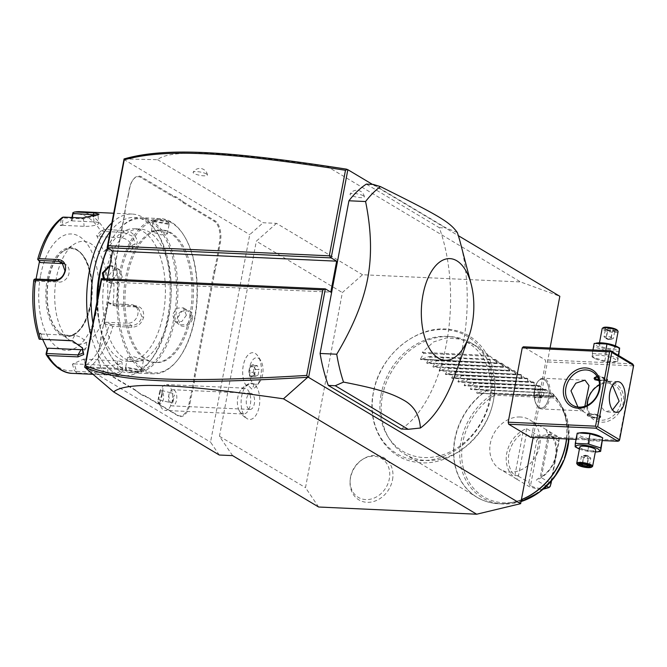 <?xml version="1.0" encoding="UTF-8"?>
<svg xmlns="http://www.w3.org/2000/svg" width="667" height="667" viewBox="0 0 667 667"><rect width="100%" height="100%" fill="white"/><g stroke="black" fill="none" stroke-linecap="round" stroke-linejoin="round"><path stroke-width="0.5" stroke-dasharray="3.33 2.5" d="M550.058 348.007L533.166 437.41M318.634 507.012L305.503 487.669L342.371 292.563L362.523 274.746L520.585 281.949L559.83 296.29M490.704 397.724A68.426 56.553 120.8 0 1 419.718 460.513A68.426 56.553 120.8 0 1 373.47 392.379A68.426 56.553 120.8 0 1 444.455 329.59A68.426 56.553 120.8 0 1 490.704 397.724M392.513 479.806A24.529 20.277 -59.2 0 0 385.276 458.579A24.529 20.277 -59.2 0 0 363.415 458.871A24.529 20.277 -59.2 0 0 350.492 477.889A24.529 20.277 -59.2 0 0 350.075 481.207A24.529 20.277 -59.2 0 0 368.559 502.326A24.529 20.277 -59.2 0 0 392.513 479.806M372.461 184.392L458.362 235.693M633.492 364.891L619.001 440.195L531.649 436.21L545.698 361.881L545.206 359.863L523.303 346.79M531.649 436.21L530.573 437.294M401.259 428.989A129.49 66.617 92.6 0 0 439.295 227.689L366.333 184.117M124.079 158.946L157.595 159.705C162.198 155.478 173.854 153.285 192.555 153.135C213.582 153.293 240.512 154.069 327.355 166.55L520.585 281.949M327.355 166.55L346.398 169.126M157.595 159.705L263.165 222.753L276.48 223.353L362.523 274.746M363.44 195.823A7.287 1.659 -169.3 0 0 355.811 193.63A7.287 1.659 -169.3 0 0 350.092 194.055A7.287 1.659 -169.3 0 0 350.959 195.256A7.287 1.659 -169.3 0 0 359.146 197.515A7.287 1.659 -169.3 0 0 364.357 196.757A7.287 1.659 -169.3 0 0 363.44 195.823M206.512 173.995A7.287 1.659 -169.3 0 0 198.883 171.811A7.287 1.659 -169.3 0 0 193.163 172.236A7.287 1.659 -169.3 0 0 194.03 173.428A7.287 1.659 -169.3 0 0 202.218 175.688A7.287 1.659 -169.3 0 0 207.429 174.929A7.287 1.659 -169.3 0 0 206.512 173.995M276.48 223.353L256.328 241.179L342.371 292.563M232.591 455.628L219.46 436.285L305.503 487.669M219.46 436.285L256.328 241.179M258.571 358.287A13.307 6.845 -87.4 0 1 260.755 360.564A13.307 6.845 -87.4 0 1 259.788 381.832A13.307 6.845 -87.4 0 1 253.76 383.742A13.307 6.845 -87.4 0 1 249.741 367.175A13.307 6.845 -87.4 0 1 258.571 358.287M247.157 418.693A18.109 9.321 -87.4 0 1 241.146 400.625A18.109 9.321 -87.4 0 1 249.074 383.667A18.109 9.321 -87.4 0 1 253.71 384.034A18.109 9.321 -87.4 0 1 259.246 406.286A18.109 9.321 -87.4 0 1 247.465 418.859A18.109 9.321 -87.4 0 1 247.157 418.693M219.276 455.019L210.53 442.121L249.733 234.634L263.165 222.753M123.795 159.421L249.733 234.634M84.592 366.917L210.53 442.121M107.312 278.931L106.745 281.924L330.807 292.138M101.267 278.656L106.745 281.924M135.401 389.987L135.843 390.629A33.342 17.159 -87.4 0 1 138.886 393.138L143.48 395.881A33.342 17.159 -87.4 0 1 146.757 397.148L178.064 415.841A17.809 9.163 92.6 0 0 189.887 403.952L191.062 397.724A33.342 17.159 -87.4 0 1 192.555 391.654L191.704 391.379A33.992 17.484 92.6 0 0 190.195 397.515L189.019 403.735A17.159 8.829 -87.4 0 1 177.622 415.199L146.323 396.506A33.992 17.484 92.6 0 0 143.013 395.214L138.478 392.504A33.992 17.484 92.6 0 0 135.401 389.987L104.094 371.286A17.159 8.829 -87.4 0 1 101.284 368.342A17.159 8.829 -87.4 0 1 98.908 349.925L100.083 343.697A33.992 17.484 92.6 0 0 100.967 337.194L102.66 328.214A33.992 17.484 92.6 0 0 104.169 322.078L124.079 216.725A33.992 17.484 92.6 0 0 124.954 210.222L126.655 201.242A33.992 17.484 92.6 0 0 128.164 195.106L129.34 188.886A17.159 8.829 -87.4 0 1 132.966 179.882A17.159 8.829 -87.4 0 1 140.729 177.422L172.036 196.115A33.992 17.484 92.6 0 0 175.338 197.407L179.882 200.117A33.992 17.484 92.6 0 0 182.95 202.635L214.257 221.336A17.159 8.829 -87.4 0 1 219.443 242.696L218.267 248.924A33.992 17.484 92.6 0 0 217.392 255.428L215.691 264.407A33.992 17.484 92.6 0 0 214.182 270.544L194.28 375.896A33.992 17.484 92.6 0 0 193.397 382.399L191.704 391.379M135.843 390.629L104.536 371.936A17.809 9.163 92.6 0 1 101.617 368.876A17.809 9.163 92.6 0 1 99.15 349.758L100.325 343.538A33.342 17.159 -87.4 0 0 101.192 337.093L102.66 328.214M104.169 322.078L104.411 321.919A33.342 17.159 -87.4 0 1 102.918 327.989M104.411 321.919L124.32 216.567A33.342 17.159 -87.4 0 0 125.188 210.122L126.655 201.242M128.164 195.106L128.406 194.947A33.342 17.159 -87.4 0 1 126.905 201.017M128.406 194.947L129.581 188.719A17.809 9.163 92.6 0 1 133.342 179.381A17.809 9.163 92.6 0 1 141.404 176.83L172.703 195.523A33.342 17.159 -87.4 0 0 175.98 196.79L180.582 199.541L179.882 200.117M182.95 202.635L183.625 202.043A33.342 17.159 -87.4 0 1 180.582 199.541M183.625 202.043L214.924 220.735A17.809 9.163 92.6 0 1 220.31 242.913L219.135 249.133A33.342 17.159 -87.4 0 0 218.267 255.578L216.55 264.682L215.691 264.407M214.182 270.544L215.057 270.752A33.342 17.159 -87.4 0 1 216.55 264.682M215.057 270.752L195.148 376.105A33.342 17.159 -87.4 0 0 194.28 382.55L192.555 391.654M143.48 395.881L143.013 395.214M194.28 382.55L193.397 382.399M218.267 255.578L217.392 255.428M175.98 196.79L175.338 197.407M138.886 393.138L138.478 392.504M191.246 315.466A66.366 34.142 92.6 0 0 162.198 230.015A66.366 34.142 92.6 0 0 127.105 277.155A66.366 34.142 92.6 0 0 156.153 362.606A66.366 34.142 92.6 0 0 191.246 315.466M189.862 315.399A66.366 34.142 92.6 0 0 160.814 229.957A66.366 34.142 92.6 0 0 125.721 277.097A66.366 34.142 92.6 0 0 154.769 362.54A66.366 34.142 92.6 0 0 189.862 315.399M120.71 274.104A76.722 39.47 -87.4 0 1 184.242 236.01A76.722 39.47 -87.4 0 1 194.864 318.392A76.722 39.47 -87.4 0 1 178.656 358.646A76.722 39.47 -87.4 0 1 132.691 358.554A76.722 39.47 -87.4 0 1 120.71 274.104M119.41 273.787A77.697 39.97 -87.4 0 1 160.497 218.593A77.697 39.97 -87.4 0 1 183.75 235.209A77.697 39.97 -87.4 0 1 194.506 318.634A77.697 39.97 -87.4 0 1 178.081 359.396A77.697 39.97 -87.4 0 1 153.418 373.82A77.697 39.97 -87.4 0 1 119.41 273.787M107.695 248.024A77.697 39.97 -87.4 0 1 116.7 232.149A77.697 39.97 -87.4 0 1 141.362 217.725A77.697 39.97 -87.4 0 1 175.371 317.759A77.697 39.97 -87.4 0 1 134.284 372.953A77.697 39.97 -87.4 0 1 111.039 356.336A77.697 39.97 -87.4 0 1 97.774 297.157M109.905 265.199L115.875 267.025L117.334 273.695L111.197 281.491L103.285 278.748M192.421 318.534C194.647 307.512 178.814 306.795 177.447 317.851C174.704 328.564 190.537 329.29 192.421 318.534L191.554 318.326L188.578 310.939L181.908 311.239L177.689 317.692L180.273 324.837L187.002 324.571L191.554 318.326M153.944 221.111L169.46 223.895L168.926 221.786L158.479 219.468L152.918 220.293L154.385 221.752L168.718 224.337L169.243 223.703L168.251 222.386L159.38 220.352L153.343 220.694L154.385 221.752M125.863 369.76L125.329 367.65L140.837 370.443L141.863 371.252L136.301 372.078L125.863 369.76L126.53 369.159L125.538 367.842L126.071 367.209L140.395 369.793L141.446 370.852L135.401 371.202L126.53 369.159M107.52 247.924A76.722 39.47 -87.4 0 1 116.133 232.908A76.722 39.47 -87.4 0 1 162.089 232.991A76.722 39.47 -87.4 0 1 174.07 317.442A76.722 39.47 -87.4 0 1 110.539 355.536A76.722 39.47 -87.4 0 1 97.415 299.066M169.059 314.449A66.366 34.142 92.6 0 0 140.012 229.006A66.366 34.142 92.6 0 0 104.919 276.146A66.366 34.142 92.6 0 0 133.967 361.597A66.366 34.142 92.6 0 0 169.059 314.449M96.948 301.526A66.366 34.142 92.6 0 0 128.147 361.331A66.366 34.142 92.6 0 0 163.24 314.19A66.366 34.142 92.6 0 0 134.192 228.739A66.366 34.142 92.6 0 0 101.784 264.766M110.138 231.724A77.697 39.97 -87.4 0 1 157.954 234.034A77.697 39.97 -87.4 0 1 168.718 317.459A77.697 39.97 -87.4 0 1 152.293 358.221A77.697 39.97 -87.4 0 1 92.905 322.928M111.798 222.945A80.932 41.637 -87.4 0 1 132.083 214.057A80.932 41.637 -87.4 0 1 156.303 231.366A80.932 41.637 -87.4 0 1 167.509 318.267A80.932 41.637 -87.4 0 1 150.4 360.722A80.932 41.637 -87.4 0 1 124.712 375.754A80.932 41.637 -87.4 0 1 90.729 334.459M72.42 373.37A80.932 41.637 92.6 0 0 77.23 373.053L107.337 374.42L119.968 373.82L123.462 370.485L118.726 369.318L88.619 367.942A80.932 41.637 92.6 0 0 112.815 326.355L131.833 327.222C137.761 326.955 141.696 323.612 143.655 317.175C144.172 310.547 141.579 306.762 135.876 305.82L116.858 304.952A80.932 41.637 92.6 0 0 111.689 245.831L130.707 246.698C143.472 247.265 135.501 229.756 123.362 230.407L104.352 229.54A80.932 41.637 92.6 0 0 79.79 211.672M37.811 259.505L37.852 259.388A78.531 40.404 -87.4 0 1 61.189 219.293L62.264 217.484L63.173 217.959L62.089 225.321L84.117 226.33A9.713 2.093 175 0 0 93.922 225.521A9.713 2.093 175 0 0 98.733 223.262L98.032 215.283L83.467 218.884L63.173 217.959M112.815 326.355L110.88 325.388L109.004 325.413A78.531 40.404 -87.4 0 1 85.668 365.508L86.427 367.409L88.619 367.942M111.689 245.831L109.43 245.648L108.012 247.257A78.531 40.404 -87.4 0 1 112.998 304.269L108.362 302.309L104.36 323.47L105.753 322.228L111.189 324.521L110.88 325.388M111.189 324.521L131.482 325.446C136.743 325.204 140.22 322.311 141.921 316.75L138.277 307.854L134.992 306.862L114.699 305.936L114.657 305.394L116.858 304.952M112.998 304.269L114.657 305.394M72.436 214.24A78.531 40.404 -87.4 0 1 100.759 231.157L96.673 235.551L103.927 251.659L109.43 245.648M109.421 245.573L129.706 246.498L135.093 244.014L132.991 236.368L123.337 232.358L103.043 231.432L102.576 230.432L104.352 229.54M100.759 231.157L102.576 230.432M61.189 219.293L60.255 225.579L62.089 225.321M60.255 225.579L71.511 220.527L71.961 217.484M103.927 251.659L108.012 247.257M40.612 275.371A58.271 29.982 -87.4 0 1 79.306 236.443A58.271 29.982 -87.4 0 1 96.932 309.004A58.271 29.982 -87.4 0 1 58.246 347.932A58.271 29.982 -87.4 0 1 40.612 275.371M39.461 261.489L37.852 259.388M40.429 262.54L39.528 261.197M63.557 263.682A9.713 8.029 120.8 0 1 65.683 264.499A9.713 8.029 120.8 0 1 68.476 275.129A9.713 8.029 120.8 0 1 58.946 282.124L36.918 281.124L34.959 278.989M39.253 339.236L38.844 337.544A78.531 40.404 -87.4 0 1 33.859 280.54L34.034 279.49M33.859 280.54L35.526 282.358L36.918 281.124M72.811 340.92L82.191 347.574M77.23 373.053L74.412 370.56A78.531 40.404 -87.4 0 1 46.098 353.643M85.668 365.508L83.633 359.088L72.378 364.14L74.204 363.882L76.597 371.411L75.796 372.178M76.597 371.411L107.979 372.836L117.826 372.603L122.645 370.31L122.061 369.46L117.867 368.401L86.477 366.975L86.427 367.409M83.633 359.088L117.217 360.955A9.713 2.093 -5 0 1 121.944 362.331A9.713 2.093 -5 0 1 117.134 364.591A9.713 2.093 -5 0 1 107.329 365.391L107.979 372.836L107.337 374.42M86.477 366.975L84.092 359.446M72.378 364.14L74.412 370.56M42.68 339.47L39.953 333.008L38.844 337.544M35.526 282.358L36.051 279.039M104.36 323.47L109.004 325.413M105.753 322.228L127.781 323.237A9.713 8.029 -59.2 0 0 137.31 316.241A9.713 8.029 -59.2 0 0 134.517 305.603A9.713 8.029 -59.2 0 0 131.291 304.652L109.263 303.652L114.699 305.936M108.362 302.309L109.263 303.652M48.608 279.623A43.705 22.486 -87.4 0 1 63.815 250.925A43.705 22.486 -87.4 0 1 71.719 248.574A43.705 22.486 -87.4 0 1 90.845 304.844A43.705 22.486 -87.4 0 1 67.734 335.893A43.705 22.486 -87.4 0 1 60.08 332.833A43.705 22.486 -87.4 0 1 48.608 279.623M56.378 277.906A51.476 26.48 92.6 0 0 69.893 340.579A51.476 26.48 92.6 0 0 106.128 307.612A51.476 26.48 92.6 0 0 100.884 255.719A51.476 26.48 92.6 0 0 74.287 244.105A51.476 26.48 92.6 0 0 56.378 277.906M39.953 333.008L41.546 334.042L40.237 339.353M41.546 334.042L74.671 335.551A9.713 5.936 30.2 0 1 84.075 340.012A9.713 5.936 30.2 0 1 86.251 347.507A9.713 5.936 30.2 0 1 83.133 349.541M74.204 363.882L107.329 365.391M104.636 250.734L126.663 251.734A9.713 5.936 -149.8 0 0 131.874 249.55A9.713 5.936 -149.8 0 0 129.698 242.046A9.713 5.936 -149.8 0 0 120.293 237.594L98.257 236.585L103.043 231.432M96.673 235.551L98.257 236.585M71.511 220.527L71.969 220.885L72.47 217.509M71.969 220.885L94.005 221.894A9.713 2.093 175 0 1 98.733 223.262M109.721 266.183L114.507 266.708L117.092 273.854L112.873 280.307L106.211 280.607L104.294 278.789M122.253 276.938L119.668 269.793L112.94 270.052L108.388 276.305L111.372 283.692L118.034 283.392L122.253 276.938M142.329 359.58L133.617 356.662L127.472 357.629L128.464 358.946L137.335 360.98L143.372 360.63L142.329 359.58M186.393 315.241L181.841 321.494L175.113 321.752L172.528 314.607L176.747 308.162L183.408 307.862L186.393 315.241M166.316 232.6L167.317 233.925L161.164 234.884L152.451 231.974L151.409 230.915L157.445 230.565L166.316 232.6M253.227 384.217C254.41 384.584 253.844 386.16 251.517 388.936L251.467 388.936A15.374 7.912 -87.4 0 0 249.049 386.468A15.374 7.912 -87.4 0 0 246.29 385.843L246.298 385.818C250.117 383.892 252.426 383.358 253.227 384.217M246.298 385.818A18.126 9.33 92.6 0 1 243.33 365.308A18.126 9.33 92.6 0 1 252.86 352.718A18.126 9.33 92.6 0 1 255.311 353.485A18.126 9.33 -87.4 0 1 258.287 356.595A18.126 9.33 -87.4 0 1 256.97 385.568A18.126 9.33 -87.4 0 1 251.517 388.936M243.455 414.007A12.948 6.662 92.6 0 1 241.704 413.457A12.948 6.662 -87.4 0 1 239.145 410.463A12.948 6.662 -87.4 0 1 240.02 391.271A12.948 6.662 -87.4 0 1 244.631 388.136A12.948 6.662 -87.4 0 1 246.381 388.686A12.948 6.662 92.6 0 1 250.559 403.11A12.948 6.662 92.6 0 1 243.455 414.007L165.266 410.447A12.948 6.662 92.6 0 0 172.369 399.55A12.948 6.662 92.6 0 0 168.192 385.117A12.948 6.662 92.6 0 0 166.442 384.576A12.948 6.662 92.6 0 0 162.715 386.51L159.755 390.954A6.478 3.335 -87.4 0 1 163.515 398.658A6.478 3.335 -87.4 0 1 158.079 402.334A6.478 3.335 -87.4 0 1 157.729 401.684L159.755 390.954M246.29 385.843A18.126 9.33 -87.4 0 1 243.297 365.324A18.126 9.33 -87.4 0 1 252.835 352.718A18.126 9.33 -87.4 0 1 261.339 370.969A18.126 9.33 -87.4 0 1 251.467 388.936M250.817 377.113L248.666 372.328L249.85 366.033L253.202 364.532L255.353 369.318L254.169 375.613L250.817 377.113L251.592 376.346L249.708 372.161L250.75 366.675L253.668 365.358L255.553 369.543L254.511 375.029L251.342 376.396L254.294 375.071M254.169 375.613L254.511 375.029L254.169 375.613L254.511 375.029L258.054 375.196L255.127 376.505L253.252 372.328L248.666 372.328M255.353 369.318L259.088 369.701L258.054 375.196M253.202 364.532L253.668 365.358L253.202 364.532M249.85 366.033L250.75 366.675L254.285 366.833L257.204 365.524L259.088 369.701M255.127 376.505L251.592 376.346M253.252 372.328L254.285 366.833M257.204 365.524L253.668 365.358M157.729 401.684L159.613 402.901A12.948 6.662 92.6 0 0 161.389 407.67A12.948 6.662 92.6 0 0 163.515 409.897A12.948 6.662 92.6 0 0 165.266 410.447M159.613 402.901C162.289 396.34 163.323 390.879 162.715 386.51M161.739 394.322A4.852 1.076 103.7 0 1 159.305 399.892A4.852 1.076 103.7 0 1 159.171 396.031A4.852 1.076 103.7 0 1 161.606 390.462A4.852 1.076 103.7 0 1 161.739 394.322M172.853 402.993A4.852 1.076 103.7 0 1 172.978 399.408A4.852 1.076 103.7 0 1 174.37 394.972L172.853 402.993L170.152 402.384L168.701 396.023C169.051 393.422 170.127 392.446 171.911 393.096L174.37 394.972M174.095 390.07A8.096 4.16 -87.4 0 1 176.705 399.091A8.096 4.16 -87.4 0 1 172.261 405.903A8.096 4.16 -87.4 0 1 171.169 405.561A8.096 4.16 -87.4 0 1 168.559 396.54A8.096 4.16 -87.4 0 1 173.003 389.728A8.096 4.16 -87.4 0 1 174.095 390.07M161.606 390.462L171.911 393.096M248.974 409.104A8.096 4.16 -87.4 0 1 246.365 400.092A8.096 4.16 -87.4 0 1 250.8 393.28A8.096 4.16 -87.4 0 1 251.901 393.622A8.096 4.16 -87.4 0 1 254.502 402.635A8.096 4.16 -87.4 0 1 250.067 409.446A8.096 4.16 -87.4 0 1 248.974 409.104M633.05 365.866L545.698 361.881M587.202 401.259A21.044 17.392 -59.2 0 0 601.426 422.211A21.044 17.392 -59.2 0 0 623.253 402.901A21.044 17.392 -59.2 0 0 609.029 381.949A21.044 17.392 -59.2 0 0 587.202 401.259M602.609 440.57L576.055 439.361M619.001 440.195L619.159 440.762M580.757 432.733A12.039 2.751 -169.3 0 0 579.773 435.651A12.039 2.751 -169.3 0 0 595.906 439.595A12.039 2.751 -169.3 0 0 600.4 436.593A12.039 2.751 -169.3 0 0 600.017 436.368M632.558 363.849L545.206 359.863M594.405 358.229A12.039 2.751 10.7 0 1 598.899 355.219A12.039 2.751 10.7 0 1 615.032 359.171A12.039 2.751 10.7 0 1 614.057 362.089A12.039 2.751 10.7 0 1 594.789 358.446A12.039 2.751 10.7 0 1 594.405 358.229M612.523 385.284L606.511 381.14L601.125 406.445L605.111 411.856L612.539 409.955M584.851 406.278L583.6 410.88L577.897 407.02M587.444 405.202A19.426 16.058 -59.2 0 0 594.48 418.292A19.426 16.058 -59.2 0 0 621.085 402.368A19.426 16.058 -59.2 0 0 614.399 384.934A19.426 16.058 -59.2 0 0 599.541 384.942M588.294 414.549L595.481 417.717L600.734 416.416L599.941 415.082C595.814 413.857 583.458 413.29 588.294 414.549L587.369 413.89L587.152 415.041A6.795 1.551 10.7 0 1 587.41 414.716A6.795 1.551 10.7 0 1 593.055 414.591A6.795 1.551 10.7 0 1 599.658 416.567A6.795 1.551 10.7 0 1 600.392 417.167A6.795 1.551 10.7 0 1 600.517 417.559A6.795 1.551 10.7 0 1 595.389 418.109A6.795 1.551 10.7 0 1 588.011 416.033A6.795 1.551 10.7 0 1 587.152 415.041M597.374 376.855L607.437 380.932L598.916 380.599M534.934 389.169A15.374 7.912 -87.4 0 1 538.186 381.099A15.374 7.912 -87.4 0 1 543.071 378.247A15.374 7.912 -87.4 0 1 549.8 398.041A15.374 7.912 92.6 0 1 541.671 408.963A15.374 7.912 92.6 0 1 537.068 405.678A15.374 7.912 92.6 0 1 534.934 389.169M534.609 389.386A14.499 7.462 92.6 0 0 536.618 404.961A14.499 7.462 92.6 0 0 540.962 408.062A14.499 7.462 92.6 0 0 548.633 397.757A14.499 7.462 92.6 0 0 542.279 379.081A14.499 7.462 92.6 0 0 537.677 381.774A14.499 7.462 92.6 0 0 534.609 389.386M548.683 397.757A14.499 7.462 -87.4 0 1 541.012 408.062A14.499 7.462 -87.4 0 1 534.667 389.386A14.499 7.462 92.6 0 1 542.338 379.089A14.499 7.462 92.6 0 1 548.683 397.757M540.145 390.17L539.295 394.639L540.829 398.041L543.205 396.973L544.055 392.504L542.521 389.103L540.145 390.17L534.592 389.92L533.75 394.389L535.284 397.79L537.66 396.723L538.511 392.254L536.977 388.853L534.592 389.92M539.295 394.639L533.75 394.389M542.521 389.103L536.977 388.853M544.055 392.504L538.511 392.254M543.205 396.973L537.66 396.723M540.829 398.041L535.284 397.79M606.795 378.781A6.795 1.551 10.7 0 1 607.654 379.781A6.795 1.551 10.7 0 1 607.395 380.098A6.795 1.551 10.7 0 1 601.751 380.223A6.795 1.551 10.7 0 1 595.147 378.256A6.795 1.551 10.7 0 1 594.414 377.647A6.795 1.551 10.7 0 1 594.297 377.255A6.795 1.551 10.7 0 1 599.416 376.705A6.795 1.551 10.7 0 1 606.795 378.781M598.683 379.84A6.478 1.476 -169.3 0 0 607.037 380.34A6.478 1.476 -169.3 0 0 606.461 379.081A6.478 1.476 -169.3 0 0 597.424 376.947M595.898 377.005A6.478 1.476 -169.3 0 0 594.547 377.639M599.441 416.241A6.478 1.476 10.7 0 1 600.142 416.817A6.478 1.476 10.7 0 1 596.098 417.792A6.478 1.476 10.7 0 1 588.344 415.741A6.478 1.476 10.7 0 1 587.769 414.482A6.478 1.476 10.7 0 1 593.146 414.365A6.478 1.476 10.7 0 1 599.441 416.241M605.077 354.127L617.742 358.154L617.592 361.597L604.786 361.014L592.121 356.987L592.271 353.543L605.077 354.127L605.753 350.55M617.742 358.154L618.276 355.319M617.592 361.597L618.726 355.594M592.271 353.543L592.946 349.958M592.121 356.987L594.18 343.405M604.786 361.014L606.703 350.884L594.039 346.848M619.51 351.467L606.703 350.884M616.983 346.565A12.039 2.751 10.7 0 1 617.375 346.782A12.039 2.751 10.7 0 1 612.873 349.783A12.039 2.751 10.7 0 1 596.748 345.839A12.039 2.751 10.7 0 1 597.724 342.921M600.125 345.99A8.096 1.851 10.7 0 1 599.108 344.806A8.096 1.851 10.7 0 1 605.202 344.147A8.096 1.851 10.7 0 1 613.99 346.623A8.096 1.851 10.7 0 1 615.007 347.815A8.096 1.851 10.7 0 1 608.913 348.466A8.096 1.851 10.7 0 1 600.125 345.99M618.084 331.557A8.096 1.851 -169.3 0 1 611.989 332.208A8.096 1.851 -169.3 0 1 603.201 329.731A8.096 1.851 10.7 0 1 602.176 328.548M603.393 327.58A7.287 1.659 10.7 0 0 604.035 328.989A7.287 1.659 -169.3 0 0 612.756 331.307A7.287 1.659 -169.3 0 0 617.308 330.207M607.504 327.622L607.812 328.689L606.386 336.26L608.379 339.311L603.994 336.785L606.303 338.169L611.014 339.019L613.407 338.494L611.089 337.11L606.386 336.26L603.994 336.785L605.419 329.215L604.627 328.256L607.504 327.622L613.148 328.639L615.924 330.298L613.048 330.932L607.404 329.915L604.627 328.256L607.587 329.94M607.404 329.915L607.737 330.599L605.419 329.215L607.812 328.689L612.523 329.54L614.832 330.924L612.439 331.449L607.737 330.599L607.404 329.915L607.737 330.599L606.303 338.169L607.212 339.128L609.855 339.545L611.272 339.228L608.379 339.311L611.089 337.11L613.148 328.639M613.048 330.932L612.439 331.449L613.048 330.932L612.439 331.449L611.014 339.019L609.855 339.545M611.272 339.228L613.407 338.494L614.832 330.924L615.924 330.298L612.831 330.89M577.213 433.216L577.072 436.66L589.728 440.687L602.534 441.279M577.072 436.66L575.154 446.798M576.005 447.274L587.819 450.825L598.774 451.684M589.728 440.687L587.819 450.825M579.415 449.008A12.039 2.751 -169.3 0 0 595.323 452.009M579.798 447.007A8.096 1.851 -169.3 0 0 580.815 448.191A8.096 1.851 -169.3 0 0 589.603 450.667A8.096 1.851 -169.3 0 0 595.698 450.008M576.863 463.732A8.096 1.851 -169.3 0 0 577.747 464.449A8.096 1.851 10.7 0 0 585.601 466.8A8.096 1.851 10.7 0 0 592.329 466.65M587.402 464.907L587.077 464.215L582.366 463.365L579.973 463.898L580.548 464.24M590.178 466.567L587.077 464.215L588.502 456.653L587.594 455.694L585.759 455.253L587.068 455.486M578.881 464.515L579.973 463.898L581.407 456.328L586.426 455.503L590.812 458.029L589.386 465.599L588.686 465.758M581.757 463.882L582.366 463.365L581.757 463.882M582.516 464.04L583.717 457.704L586.426 455.503L588.419 458.562L583.717 457.704L581.407 456.328L583.8 455.794L588.502 456.653L590.812 458.029L588.419 458.562L587.26 464.899M583.542 455.586L584.951 455.278L583.8 455.794L582.366 463.365M584.951 455.278L585.759 455.253M439.295 227.689L446.223 228.006L373.27 184.434M457.345 232.525L446.223 228.006M454.419 376.605A129.49 66.617 92.6 0 0 463.006 344.681A129.49 66.617 92.6 0 0 460.497 243.222M381.065 394.497A63.315 52.334 -59.2 0 0 387.777 436.385A63.315 52.334 -59.2 0 0 444.48 454.252A63.315 52.334 -59.2 0 0 489.545 399.441A63.315 52.334 -59.2 0 0 447.474 336.435A63.315 52.334 -59.2 0 0 381.065 394.497M382.416 395.981A64.741 53.51 120.8 0 1 450.317 336.61A64.741 53.51 120.8 0 1 471.069 342.921A64.741 53.51 120.8 0 1 493.338 401.034A64.741 53.51 120.8 0 1 404.677 454.094A64.741 53.51 120.8 0 1 389.278 438.811A64.741 53.51 120.8 0 1 382.416 395.981M471.069 342.921L475.796 345.739L460.405 339.136L446.315 337.919L433.508 341.954L422.253 352.393L423.812 353.327L420.385 359.104L421.044 359.496L429.139 356.503L430.073 357.062L426.638 362.84L427.305 363.24L435.393 360.238L436.326 360.797L432.9 366.575L433.558 366.975L441.654 363.974L442.588 364.532L439.153 370.318L439.82 370.71L447.907 367.717L448.849 368.276L445.414 374.054L446.081 374.445L454.169 371.452L455.102 372.011L451.667 377.789L452.334 378.189L460.43 375.188L461.364 375.746L457.929 381.524L458.596 381.924L466.683 378.923L467.617 379.481L464.19 385.268L464.849 385.659L472.945 382.666L473.878 383.217L470.443 389.003L471.11 389.395L479.198 386.401L480.132 386.96L476.705 392.738L477.364 393.138L553.702 396.615L552.009 393.171L552.968 393.788L553.635 397.916L494.505 395.214L493.797 393.355A62.465 51.626 -59.2 0 0 459.922 459.013A62.465 51.626 -59.2 0 0 502.418 503.935A62.465 51.626 -59.2 0 0 521.044 501.551M553.702 396.615L553.035 396.215L553.702 396.615M475.796 345.739L490.37 356.361L497.382 362.981L420.385 359.104L497.382 362.981L495.689 359.538L503.635 366.717L426.638 362.84L503.635 366.717L501.951 363.273L509.896 370.452L432.9 366.575L509.896 370.452L508.204 367.008L516.158 374.195L439.153 370.318L516.158 374.195L514.465 370.752L522.411 377.931L445.414 374.054L522.411 377.931L520.719 374.487L528.673 381.666L451.667 377.789L528.673 381.666L526.98 378.222L534.926 385.401L457.929 381.524L534.926 385.401L533.241 381.958L541.187 389.136L464.19 385.268L541.187 389.136L539.495 385.693L547.44 392.88L470.443 389.003L547.44 392.88L545.756 389.436L553.035 396.215L477.364 393.138L485.459 390.137L486.293 390.637A64.741 53.51 -59.2 0 0 454.744 439.169A64.741 53.51 -59.2 0 0 477.005 497.29A64.741 53.51 -59.2 0 0 521.419 499.583M566.466 438.928A64.741 53.51 -59.2 0 0 552.843 393.672L552.968 393.788A64.691 53.468 120.8 0 1 558.963 401.551A64.691 53.468 120.8 0 1 566.633 438.936M493.797 393.355L486.293 390.637M552.009 393.171L485.459 390.137M520.21 417A28.814 23.812 -59.2 0 0 491.938 437.752A28.814 23.812 -59.2 0 0 500.225 469.301A28.814 23.812 -59.2 0 0 509.796 472.128A28.814 23.812 -59.2 0 0 538.069 451.384A28.814 23.812 -59.2 0 0 529.773 419.826A28.814 23.812 -59.2 0 0 520.21 417M526.513 428.589L525.838 434.067L522.936 432.891A27.189 22.478 120.8 0 0 514.866 475.588L517.976 475.654L516.933 479.273A28.814 23.812 120.8 0 1 516.658 479.114A28.814 23.812 120.8 0 1 506.787 453.068A28.814 23.812 120.8 0 1 526.513 428.589L539.028 436.068L549.149 434.292L558.437 436.952L545.923 429.473A28.814 23.812 120.8 0 1 546.198 429.64A28.814 23.812 120.8 0 1 556.07 455.686A28.814 23.812 120.8 0 1 536.343 480.157L540.353 476.672L548.257 434.4L540.353 476.672L541.487 476.797A27.189 22.478 120.8 0 0 549.558 434.1L548.216 435.092L545.923 429.473M516.933 479.273L529.448 486.752L538.736 489.411L543.272 489.161M546.515 486.235L536.343 480.157M551.526 480.915L559.021 441.271L559.154 438.661L558.437 436.952M559.154 438.661L549.958 486.41C542.896 489.261 536.426 488.961 530.548 485.526L539.486 438.227C546.556 435.376 553.026 435.668 558.896 439.111M539.028 436.068L538.844 437.735L539.486 438.227M538.844 437.735L536.835 440.253L525.838 434.067M517.976 475.654L518.384 476.171L526.355 434M518.384 476.171L528.864 482.433L529.79 485.668L529.448 486.752M529.79 485.668L530.548 485.526M549.908 482.758L540.57 477.18M559.021 441.271L548.541 435.009M528.864 482.433L536.835 440.253M546.69 389.995L480.132 386.96M545.756 389.436L479.198 386.401M540.428 386.251L473.878 383.217M539.495 385.693L472.945 382.666M534.175 382.516L467.617 379.481M533.241 381.958L466.683 378.923M527.914 378.781L461.364 375.746M526.98 378.222L460.43 375.188M521.661 375.046L455.102 372.011M520.719 374.487L454.169 371.452M515.399 371.302L448.849 368.276M514.465 370.752L447.907 367.717M509.138 367.567L442.588 364.532M508.204 367.008L441.654 363.974M502.885 363.832L436.326 360.797M501.951 363.273L435.393 360.238M496.623 360.097L430.073 357.062M495.689 359.538L429.139 356.503M490.37 356.361L423.812 353.327M422.253 352.393L488.803 355.428M350.525 477.03A22.661 18.726 120.8 0 1 362.464 459.455A22.661 18.726 120.8 0 1 382.658 459.188A22.661 18.726 120.8 0 1 389.345 478.798A22.661 18.726 120.8 0 1 367.225 499.6A22.661 18.726 120.8 0 1 350.142 480.09A22.661 18.726 120.8 0 1 350.525 477.03M146.323 396.506L146.757 397.148M177.622 415.199L178.064 415.841M189.019 403.735L189.887 403.952M190.195 397.515L191.062 397.724M194.28 375.896L195.148 376.105M218.267 248.924L219.135 249.133M219.443 242.696L220.31 242.913M214.257 221.336L214.924 220.735M172.036 196.115L172.703 195.523M140.729 177.422L141.404 176.83M104.094 371.286L104.536 371.936M131.833 327.222L131.482 325.446L127.781 323.237M143.655 317.175L141.921 316.75M135.876 305.82L134.992 306.862L131.291 304.652M130.707 246.698L129.706 246.498L126.663 251.734M123.362 230.407L123.337 232.358L120.293 237.594M82.608 217.976L83.467 218.884L84.117 226.33M55.253 279.915L58.946 282.124M118.726 369.318L117.867 368.401L117.217 360.955M47.265 279.34A44.514 22.903 -87.4 0 1 76.822 249.608A44.514 22.903 -87.4 0 1 90.287 305.036A44.514 22.903 -87.4 0 1 60.73 334.776A44.514 22.903 -87.4 0 1 47.265 279.34M48.349 279.606A43.705 22.486 -87.4 0 1 71.461 248.566A43.705 22.486 -87.4 0 1 90.587 304.836A43.705 22.486 -87.4 0 1 67.475 335.876A43.705 22.486 -87.4 0 1 48.349 279.606M74.671 335.551L71.619 340.787M94.005 221.894L93.53 216.508M140.837 370.443L140.395 369.793M168.926 221.786L168.251 222.386M521.386 499.741A64.691 53.468 120.8 0 1 497.974 503.668A64.691 53.468 120.8 0 1 454.094 458.562A64.691 53.468 120.8 0 1 486.568 390.762M568.934 439.036A62.465 51.626 -59.2 0 0 561.306 405.336A62.465 51.626 -59.2 0 0 553.752 396.09M493.505 393.18L553.66 395.923M494.505 395.214A60.897 50.333 -59.2 0 0 468.634 481.399A60.897 50.333 -59.2 0 0 546.773 484.959A60.897 50.333 -59.2 0 0 553.635 397.916M514.866 475.588L522.936 432.891M549.558 434.1L541.487 476.797M132.966 179.882L133.342 179.381M101.284 368.342L101.617 368.876M160.814 229.957L162.198 230.015M184.242 236.01L183.75 235.209M160.497 218.593L141.362 217.725M153.418 373.82L134.284 372.953M110.539 355.536L111.039 356.336M116.133 232.908L116.7 232.149M134.192 228.739L140.012 229.006M128.147 361.331L133.967 361.597M157.954 234.034L156.303 231.366M132.083 214.057L113.632 213.223M124.712 375.754L92.913 374.304M99.116 214.215L97.916 215.549M65.683 264.499L61.923 262.256M72.403 340.82L73.187 340.995M82.441 347.949L81.974 347.232M123.462 370.485L122.061 369.46M138.277 307.854L134.517 305.603M67.734 335.893L67.475 335.876C78.014 335.284 85.576 324.962 90.187 304.919C95.848 278.356 85.068 247.891 71.461 248.566L71.719 248.574M60.08 332.833L69.893 340.579M63.815 250.925L74.287 244.105M86.251 347.507L83.025 353.043M122.645 370.31L121.944 362.331M131.874 249.55L135.093 244.014M152.293 358.221L150.4 360.722M119.668 269.793L114.507 266.708M111.372 283.692L106.211 280.607M178.656 358.646L178.081 359.396M141.863 371.252L141.337 370.535M125.329 367.65L126.071 367.209M127.472 357.629L125.538 367.842M143.372 360.63L141.446 370.852M175.113 321.752L180.273 324.837M183.408 307.862L188.578 310.939M152.918 220.293L153.443 221.01M169.46 223.895L168.718 224.337M167.317 233.925L169.243 223.703M151.409 230.915L153.343 220.694M154.769 362.54L156.153 362.606M260.755 360.564L258.287 356.595M259.788 381.832L256.97 385.568M239.145 410.463A19.426 19.426 0 0 0 247.465 418.859M249.074 383.667A19.426 19.426 0 0 0 240.02 391.271M254.119 375.296L255.228 369.426L253.243 365.057M158.079 402.334L161.389 407.67M244.631 388.136L166.442 384.576M159.305 399.892L171.177 402.801M250.8 393.28L173.003 389.728M250.067 409.446L172.261 405.903M364.357 196.757A7.712 7.712 0 0 0 350.092 194.055M207.429 174.929A7.712 7.712 0 0 0 193.163 172.236M617.942 381.657L606.511 381.14M616.541 412.381L605.111 411.856M572.586 405.211L594.48 418.292M592.504 371.861L614.399 384.934M585.001 380.157L543.071 378.247M583.6 410.88L541.671 408.963M536.618 404.961L537.068 405.678M537.677 381.774L538.186 381.099M607.437 380.932L607.654 379.781M594.08 378.406L594.297 377.255M600.517 417.559L600.734 416.416M614.057 362.089L615.741 361.873M594.789 358.446L592.971 357.462M599.108 344.806L599.483 342.805M615.007 347.815L615.391 345.814M607.512 329.907L612.94 330.89M605.995 338.402L607.212 339.128M607.737 339.328L609.046 339.561M587.594 455.694L588.811 456.42M373.345 392.563C366.3 425.738 385.776 458.221 415.758 462.106C449.108 468.334 487.51 436.96 493.68 399.241C500.717 366.066 481.249 333.583 451.259 329.698C417.917 323.47 379.515 354.844 373.345 392.563M447.474 336.435L450.317 336.61M387.777 436.385L389.278 438.811M404.677 454.094L477.005 497.29C483.367 501.059 490.353 503.193 497.974 503.668L502.418 503.935L521.035 501.576M552.935 393.738L561.306 405.336L567.692 421.11L568.984 439.044M516.658 479.114L500.225 469.301M546.198 429.64L529.773 419.826M553.668 396.74L476.888 393.238M547.415 393.005L470.635 389.503M541.154 389.261L464.374 385.768M534.901 385.526L458.121 382.024M528.639 381.791L451.859 378.289M522.386 378.056L445.598 374.554M516.125 374.32L439.345 370.819M509.871 370.577L433.083 367.075M503.61 366.842L426.83 363.34M497.357 363.106L420.569 359.605M362.464 459.455L363.415 458.871M350.142 480.09L350.075 481.207"/><path stroke-width="1" d="M533.166 437.41L520.644 503.668L476.697 514.215L318.634 507.012L232.591 455.628L219.276 455.019L113.707 391.971L84.717 367.234L101.267 278.656L101.584 279.798L85.351 365.691C121.919 381.032 186.018 382.633 306.712 375.429L322.87 289.887L101.584 279.798M458.362 235.693L559.83 296.29L550.058 348.007M520.644 503.668L307.987 377.038L283.467 398.816L476.697 514.215M347.849 169.701L346.398 169.126C230.14 151.134 166.425 146.765 124.079 158.946L107.12 247.682L331.182 257.896L347.849 169.701L372.461 184.392M308.663 377.072L325.329 288.869L330.807 292.138L336.66 261.172L331.182 257.896L329.306 255.82L345.473 170.277C229.807 152.343 166.166 148.024 124.245 159.838L108.021 245.731L329.306 255.82M522.228 347.866L523.303 346.79L610.655 350.767L610.814 351.342L609.58 351.851L522.228 347.866L508.187 422.194L508.671 424.212L530.573 437.294L576.055 439.361M471.185 284.267L460.497 243.222A129.49 66.617 92.6 0 0 457.345 232.525C449.383 221.778 440.162 216.266 380.457 186.61L373.27 184.434L366.333 184.117A129.49 66.617 92.6 0 0 348.941 200.775L320.093 353.468A129.49 66.617 92.6 0 0 328.297 385.418L401.259 428.989L408.187 429.306L420.41 428.014A129.49 66.617 92.6 0 0 454.419 376.605L468.793 336.693A50.892 26.18 92.6 0 0 472.169 324.145A50.892 26.18 92.6 0 0 471.185 284.267A50.892 26.18 92.6 0 0 446.323 258.929A50.892 26.18 92.6 0 0 422.978 294.772A50.892 26.18 92.6 0 0 435.126 355.703A50.892 26.18 92.6 0 0 468.793 336.693M283.467 398.816C196.782 386.36 169.785 385.568 148.716 385.401C129.982 385.551 118.309 387.744 113.707 391.971M108.021 245.731L107.12 247.682L112.598 250.95L107.312 278.931M84.659 367.167L85.351 365.691M322.87 289.887L325.329 288.869L101.267 278.656M112.598 250.95L336.66 261.172M123.995 158.996L124.245 159.838M347.224 169.41L345.473 170.277M307.987 377.038L306.712 375.429M84.717 367.234C121.569 382.958 185.768 384.534 307.053 377.322M97.774 297.157A77.697 39.97 -87.4 0 1 100.275 272.911A77.697 39.97 -87.4 0 1 107.695 248.024M103.285 278.748L102.359 273.011L109.905 265.199M97.415 299.066A76.722 39.47 -87.4 0 1 99.917 273.153A76.722 39.47 -87.4 0 1 107.52 247.924M101.784 264.766A66.366 34.142 92.6 0 0 99.1 275.88A66.366 34.142 92.6 0 0 96.948 301.526M92.905 322.928A77.697 39.97 -87.4 0 1 93.622 272.611A77.697 39.97 -87.4 0 1 110.138 231.724M90.729 334.459A80.932 41.637 -87.4 0 1 89.286 271.552A80.932 41.637 -87.4 0 1 111.798 222.945M113.632 213.223L79.79 211.672A80.932 41.637 92.6 0 0 74.979 211.998L93.989 212.865L99.116 214.215L82.608 217.976L63.59 217.108A80.932 41.637 92.6 0 0 39.395 258.688L58.404 259.555C63.857 260.347 66.2 263.982 65.441 270.46C63.732 277.047 60.038 280.54 54.361 280.957L35.351 280.09A80.932 41.637 92.6 0 0 40.52 339.22L72.403 340.82L82.441 347.949L83.734 354.552L77.964 356.878L47.857 355.511A80.932 41.637 92.6 0 0 72.42 373.37L92.913 374.304M63.59 217.108L62.406 217.342C51.326 225.746 43.097 239.72 37.711 259.28M39.395 258.688L37.852 259.388M63.557 263.682A9.713 8.029 120.8 0 0 62.456 263.548L40.429 262.54L37.811 259.505M38.469 260.413L58.763 261.339L61.923 262.256L64.957 270.785C63.498 276.488 60.263 279.531 55.253 279.915L34.959 278.989L34.034 279.49L35.351 280.09M79.79 211.672L74.429 212.031L72.895 212.706L71.961 217.484M72.47 217.509L72.895 212.706M73.062 213.523L97.816 215.024M36.051 279.039L39.528 261.197M33.859 280.54L34.034 279.49M40.52 339.22L39.253 339.236L38.919 338.519C33.217 320.794 31.499 301.351 33.767 280.182M70.627 340.587L39.253 339.236M71.619 340.787L72.811 340.92M82.191 347.574L83.025 353.043L77.997 354.927L46.607 353.502L46.115 354.452L47.857 355.511M46.098 353.643L47.215 349.116L42.68 339.47M83.133 349.541A9.713 5.936 30.2 0 1 81.04 349.691L47.916 348.182L46.607 353.502M47.215 349.116L47.916 348.182M104.294 278.789L103.227 273.22L109.721 266.183M508.671 424.212L596.023 428.189L617.925 441.271L602.609 440.57M617.925 441.271L619.159 440.762L619.61 439.786L633.65 365.458L632.558 363.849L610.655 350.767M595.323 452.009A12.039 2.751 -169.3 0 0 597.082 451.892L600.625 451.409L602.685 437.827L600.017 436.368A12.039 2.751 -169.3 0 0 580.757 432.733L577.213 433.216L575.296 443.355L575.154 446.798L577.822 448.257A12.039 2.751 -169.3 0 0 579.415 449.008M596.023 428.189L596.473 427.213L595.539 426.18L508.187 422.194M609.58 351.851L595.539 426.18M563.732 387.244A21.044 17.392 120.8 0 1 585.559 367.934A21.044 17.392 120.8 0 1 599.783 388.886A21.044 17.392 120.8 0 1 577.956 408.196A21.044 17.392 120.8 0 1 563.732 387.244M633.65 365.458L611.747 352.384L597.707 426.705L619.61 439.786M597.707 426.705L596.473 427.213M609.813 392.58A15.374 7.912 -87.4 0 1 617.942 381.657A15.374 7.912 -87.4 0 1 624.671 401.459A15.374 7.912 -87.4 0 1 616.541 412.381A15.374 7.912 -87.4 0 1 609.813 392.58M611.747 352.384L610.814 351.342M612.539 409.955L619.126 401.2L612.523 385.284M599.183 389.295A19.426 16.058 120.8 0 1 572.586 405.211A19.426 16.058 120.8 0 1 565.899 387.777A19.426 16.058 120.8 0 1 592.504 371.861A19.426 16.058 120.8 0 1 599.183 389.295M577.897 407.02L570.985 390.812L575.796 383.217L585.001 380.157L588.986 385.568L584.851 406.278M599.541 384.942A19.426 16.058 -59.2 0 0 587.802 400.85A19.426 16.058 -59.2 0 0 587.444 405.202M598.916 380.599L594.872 379.74L594.08 378.406L597.374 376.855M594.547 377.639A6.478 1.476 -169.3 0 0 594.664 377.997A6.478 1.476 -169.3 0 0 595.373 378.573A6.478 1.476 -169.3 0 0 598.683 379.84M597.424 376.947A6.478 1.476 -169.3 0 0 595.898 377.005M618.276 355.319L619.651 348.016L618.726 355.594M605.753 350.55L606.995 343.989L619.651 348.016M592.946 349.958L594.18 343.405L606.995 343.989M596.04 343.13L597.724 342.921A12.039 2.751 10.7 0 1 616.983 346.565L618.809 347.549M599.483 342.805L602.176 328.548A8.096 1.851 10.7 0 1 602.484 328.164A8.096 1.851 10.7 0 1 609.204 328.022A8.096 1.851 10.7 0 1 617.067 330.365A8.096 1.851 -169.3 0 1 617.942 331.082A8.096 1.851 -169.3 0 1 618.084 331.557L615.391 345.814M617.942 331.082L617.308 330.207A7.287 1.659 -169.3 0 0 616.516 329.565A7.287 1.659 10.7 0 0 609.438 327.447A7.287 1.659 10.7 0 0 603.393 327.58L602.484 328.164M601.834 437.36L590.02 433.8L579.064 432.941M590.02 433.8L588.111 443.939L575.296 443.355M602.685 437.827L600.767 447.966L588.111 443.939M600.625 451.409L600.767 447.966M597.082 451.892A12.039 2.751 -169.3 0 0 598.057 448.974A12.039 2.751 -169.3 0 0 581.932 445.031A12.039 2.751 -169.3 0 0 577.439 448.041A12.039 2.751 -169.3 0 0 577.822 448.257M592.63 466.266L595.698 450.008A8.096 1.851 -169.3 0 0 594.681 448.824A8.096 1.851 -169.3 0 0 585.893 446.348A8.096 1.851 -169.3 0 0 579.798 447.007L576.722 463.265A8.096 1.851 -169.3 0 0 576.863 463.732L577.497 464.607A7.287 1.659 -169.3 0 0 578.289 465.258A7.287 1.659 10.7 0 0 585.368 467.367A7.287 1.659 10.7 0 0 591.412 467.242L592.329 466.65A8.096 1.851 10.7 0 0 592.63 466.266A8.096 1.851 10.7 0 0 591.612 465.082A8.096 1.851 -169.3 0 0 582.825 462.606A8.096 1.851 -169.3 0 0 576.722 463.265M577.497 464.607A7.287 1.659 -169.3 0 1 582.049 463.507A7.287 1.659 -169.3 0 1 590.77 465.824A7.287 1.659 10.7 0 1 591.412 467.242M587.402 464.907L581.757 463.882L578.881 464.515L581.657 466.175L587.302 467.2L590.178 466.567L587.077 464.215M589.386 465.599L590.178 466.567L587.26 464.899M587.302 467.2L586.993 466.125L588.686 465.758M581.657 466.175L582.283 465.274L586.993 466.125L587.227 464.899M578.881 464.515L581.924 463.932M581.757 463.882L582.366 463.365L581.757 463.882M582.516 464.04L582.283 465.274L580.548 464.24M348.941 200.775L365.583 201.534C371.369 229.882 372.061 255.586 367.659 278.631C363.34 301.692 353.035 326.897 336.727 354.227A129.49 66.617 92.6 0 0 343.522 382.099L335.234 385.734L408.187 429.306M320.093 353.468L336.727 354.227M380.457 186.61A129.49 66.617 92.6 0 0 365.583 201.534M328.297 385.418L335.234 385.734M343.522 382.099C377.489 388.694 391.195 393.18 403.277 399.942C413.848 405.586 419.56 414.941 420.41 428.014M546.515 486.235L548.858 487.635L543.272 489.161M548.858 487.635L550.1 486.593L551.05 483.442L549.908 482.758M551.526 480.915L551.05 483.442M58.404 259.555L58.763 261.339L62.456 263.548M65.441 270.46L64.957 270.785M54.361 280.957L55.253 279.915M93.989 212.865L93.355 214.449L93.53 216.508M77.964 356.878L77.997 354.927L81.04 349.691M102.359 273.011L103.227 273.22M521.419 499.583A64.741 53.51 -59.2 0 0 565.666 444.23A64.741 53.51 -59.2 0 0 566.466 438.928M566.633 438.936A64.691 53.468 120.8 0 1 521.386 499.741M521.044 501.551A62.465 51.626 -59.2 0 0 568.934 439.036M46.056 354.402C55.494 369.535 65.833 373.387 72.42 373.37M581.866 463.924L587.293 464.907M521.035 501.576L538.936 492.554L553.96 477.914L564.374 459.363L568.984 439.044"/></g></svg>
